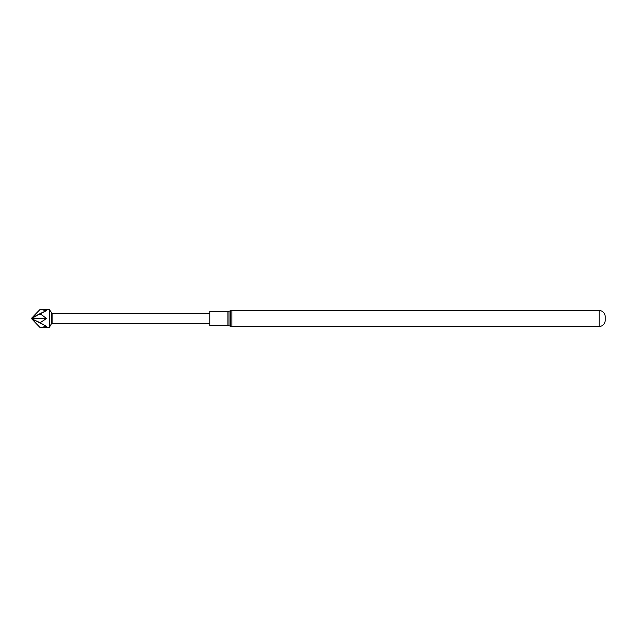 <?xml version="1.0" encoding="UTF-8"?>
<svg xmlns="http://www.w3.org/2000/svg" width="637" height="637" viewBox="0 0 637 637"><rect width="100%" height="100%" fill="white"/><g stroke="black" fill="none" stroke-linecap="round" stroke-linejoin="round"><path stroke-width="0.48" stroke-dasharray="3.19 2.39" d="M40.083 327.585L46.477 326.383L40.083 323.357L46.477 318.516L40.083 314.264L46.477 310.601L40.083 309.415M49.256 327.593L49.256 309.407M51.358 323.962L51.358 313.038M52.146 313.5L52.146 323.5M209.772 318.5L209.772 313.181L209.772 318.5M209.772 311.382L209.772 325.618M45.768 310.999L31.85 317.935M46.477 310.649L31.85 317.998M46.477 326.351L31.85 319.002L46.477 326.383L40.577 323.015M45.968 326.088L41.325 323.445M46.477 318.452L31.85 318.532L41.493 313.492L31.85 318.07L31.85 317.552M46.477 318.516L31.85 318.532M40.083 323.357L31.85 319.065L31.85 318.596M31.85 319.026L31.85 319.448M41.493 313.492L46.477 310.633L31.85 318.03M228.986 311.23L228.986 325.77M227.895 311.382L227.895 325.618M599.218 310.553L599.218 326.447M231.916 310.553L231.916 326.447M230.825 310.705L230.825 326.295M41.493 323.508L39.661 322.489"/><path stroke-width="0.96" d="M209.772 323.819L52.146 323.5L52.146 313.5L49.256 309.407L49.256 327.593L40.083 327.585L31.85 318.97L41.325 323.445M31.85 317.974L40.083 309.415L46.477 310.617L40.083 313.643L46.477 318.484L40.083 322.736L46.477 326.399L40.083 327.585M51.358 313.038L51.358 323.962L49.256 327.593M227.895 311.382L209.772 311.382L209.772 325.618L227.895 325.618A3.957 3.957 0 0 1 228.986 325.77L230.825 326.295L230.825 310.705L228.986 311.23A3.957 3.957 0 0 1 227.895 311.382L227.895 325.618M605.15 316.485L605.15 320.515L605.15 316.485A5.932 5.932 0 0 0 599.218 310.553L231.916 310.553A3.957 3.957 0 0 0 230.825 310.705M605.15 320.515A5.932 5.932 0 0 1 599.218 326.447L231.916 326.447A3.957 3.957 0 0 1 230.825 326.295M40.083 309.415L49.256 309.407M46.477 318.484L31.85 318.404L31.85 318.97M31.85 318.882L39.661 322.489M46.477 318.548L31.85 318.468M40.083 313.643L31.85 317.935L31.85 318.404M46.477 310.617L45.768 310.999M40.577 323.015L31.85 318.93M46.477 326.399L45.968 326.088M228.986 325.77L228.986 311.23M231.916 326.447L231.916 310.553M599.218 326.447L599.218 310.553M52.146 313.5L209.772 313.181M52.146 323.5L51.358 323.962"/></g></svg>
